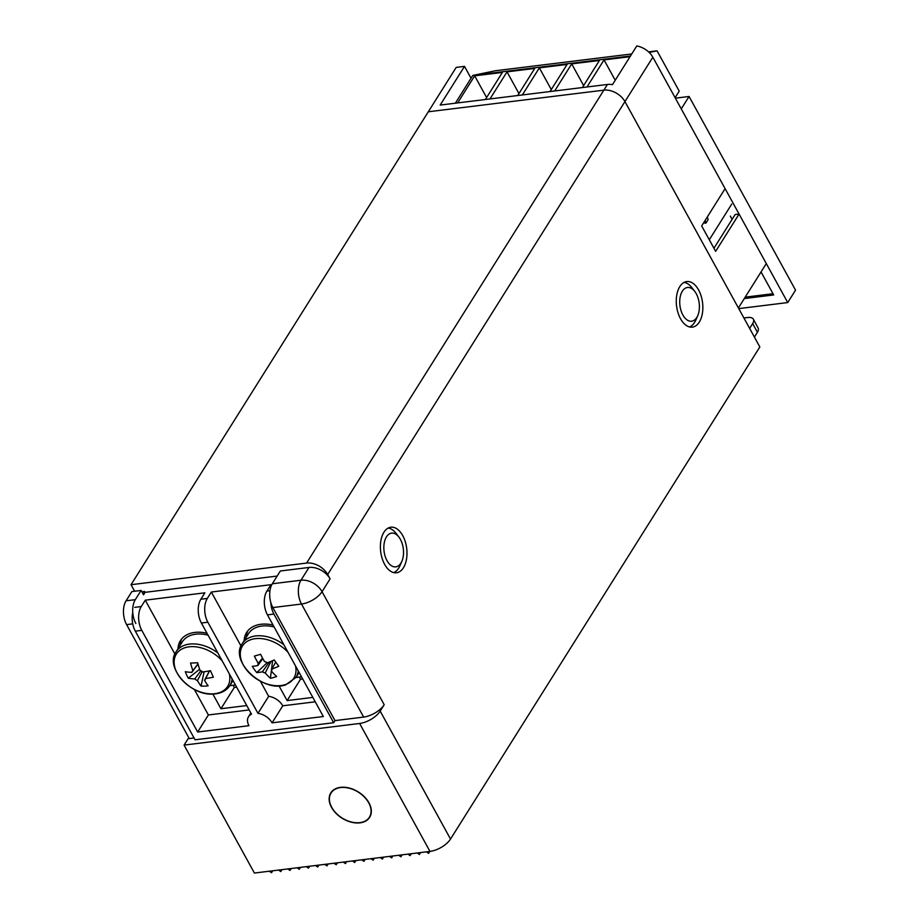 <?xml version="1.0" encoding="UTF-8"?>
<svg xmlns="http://www.w3.org/2000/svg" width="919" height="919" viewBox="0 0 919 919"><rect width="100%" height="100%" fill="white"/><g stroke="black" fill="none" stroke-linecap="round" stroke-linejoin="round"><path stroke-width="1.38" d="M680.519 318.721A22.952 13.096 83 0 0 692.363 327.13A22.952 13.096 83 0 0 702.38 313.448A22.952 13.096 83 0 0 698.601 289.967A22.952 13.096 83 0 0 686.746 281.559A22.952 13.096 83 0 0 676.729 295.252A22.952 13.096 83 0 0 680.519 318.721M384.647 564.369A22.952 13.096 83 0 0 396.491 572.778A22.952 13.096 83 0 0 406.52 559.097A22.952 13.096 83 0 0 402.729 535.616A22.952 13.096 83 0 0 390.885 527.207A22.952 13.096 83 0 0 380.857 540.889A22.952 13.096 83 0 0 384.647 564.369M331.529 807.399A22.952 15.439 -147.8 0 0 351.092 822.137A22.952 15.439 -147.8 0 0 369.679 817.313A22.952 15.439 -147.8 0 0 368.944 802.792A22.952 15.439 -147.8 0 0 349.392 788.065A22.952 15.439 -147.8 0 0 330.806 792.879A22.952 15.439 -147.8 0 0 331.529 807.399M330.082 578.89A17.002 11.442 -147.8 0 0 309.002 567.46L300.961 580.234A17.002 11.442 32.2 0 1 322.052 591.675A17.002 8.007 151.2 0 1 301.501 604.036L272.851 607.562L334.998 720.611L363.648 717.084A17.002 8.007 -28.8 0 0 384.199 704.724L322.052 591.675L330.082 578.89L327.681 574.513L624.943 101.584L759.841 346.957L450.517 839.058L380.179 711.111A17.002 8.007 151.2 0 1 359.628 723.471L184.064 745.102L188.085 738.715L194.047 737.98M384.199 704.724L380.179 711.111M652.846 57.208L624.943 101.584A17.002 11.442 -147.8 0 0 603.863 90.154L428.288 111.785L603.863 90.154A17.002 11.442 32.2 0 1 624.943 101.584L738.405 307.957L766.297 263.581L739.083 214.07L715.648 251.346L701.668 225.936L725.102 188.648L652.846 57.208A17.002 11.442 -147.8 0 0 636.787 45.95L612.468 84.651A17.002 11.442 32.2 0 0 607.425 84.468L306.59 563.071A17.002 11.442 32.2 0 1 327.681 574.513M184.064 745.102L254.402 873.05L429.966 851.408A17.002 8.007 -28.8 0 0 450.517 839.058M134.611 591.239L131.026 584.714L456.192 67.409L464.509 66.375L440.178 105.076L607.425 84.468M306.59 563.071L131.026 584.714M272.851 607.562A17.002 9.707 -97 0 1 272.323 583.772L280.352 570.986L309.002 567.46M141.859 591.802L144.605 591.457L145.087 592.33L143.525 594.823L141.112 590.435L131.876 591.583L126.075 600.808A17.002 9.707 83 0 0 126.604 624.61L132.727 623.852M426.37 851.856L428.599 853.36L429.805 851.431M428.599 853.36L429.001 851.534M420.58 852.568L419.374 854.498L417.134 852.993M419.374 854.498L419.776 852.671M411.344 853.705L410.127 855.635L407.898 854.13M410.127 855.635L410.529 853.808M402.097 854.842L400.891 856.772L398.662 855.267M400.891 856.772L401.293 854.946M392.861 855.991L391.655 857.909L389.415 856.405M391.655 857.909L392.057 856.083M383.625 857.128L382.407 859.047L380.179 857.553M382.407 859.047L382.809 857.22M374.378 858.266L373.171 860.195L370.943 858.691M373.171 860.195L373.573 858.357M365.142 859.403L363.924 861.333L361.695 859.828M363.924 861.333L364.326 859.506M355.894 860.54L354.688 862.47L352.459 860.965M354.688 862.47L355.09 860.644M346.658 861.677L345.452 863.607L343.212 862.102M345.452 863.607L345.854 861.781M337.422 862.815L336.205 864.745L333.976 863.24M336.205 864.745L336.607 862.918M324.74 864.377L326.969 865.882L328.175 863.952M326.969 865.882L327.371 864.055M318.939 865.101L317.733 867.019L315.493 865.526M317.733 867.019L318.123 865.193M309.703 866.238L308.485 868.156L306.257 866.663M308.485 868.156L308.887 866.33M300.456 867.375L299.249 869.305L297.021 867.8M299.249 869.305L299.651 867.479M291.22 868.512L290.002 870.442L287.773 868.937M290.002 870.442L290.404 868.616M281.972 869.65L280.766 871.58L278.537 870.075M280.766 871.58L281.168 869.753M271.932 870.89L271.53 872.717L272.736 870.787M271.53 872.717L269.29 871.212M696.659 317.687A17.002 9.707 -97 0 1 682.737 314.757A17.002 9.707 -97 0 1 682.461 291.013A17.002 9.707 -97 0 1 694.753 291.38A17.002 9.707 -97 0 1 697.739 315.665A17.002 9.707 -97 0 1 696.659 317.687M689.549 326.957A22.676 12.935 83 0 0 694.408 322.695A22.676 12.935 83 0 0 695.855 320.007L697.739 315.665M694.753 291.38L691.858 287.636A22.676 12.935 83 0 0 684.058 282.42M401.833 561.394A17.002 9.707 -97 0 1 388.151 562.497A17.002 9.707 -97 0 1 385.543 538.591A17.002 9.707 -97 0 1 398.88 537.029A17.002 9.707 -97 0 1 401.879 561.302A17.002 9.707 -97 0 1 401.833 561.394M393.677 572.594A22.676 12.935 83 0 0 399.937 565.759A22.676 12.935 83 0 0 399.983 565.644A22.676 12.935 83 0 0 400.029 565.53M398.88 537.029L395.997 533.273A22.676 12.935 83 0 0 388.186 528.069M370.748 808.146A22.676 15.255 32.2 0 1 369.438 817.163A22.676 15.255 32.2 0 1 347.933 820.92A22.676 15.255 32.2 0 1 329.726 802.046A22.676 15.255 32.2 0 1 331.047 793.028A22.676 15.255 32.2 0 1 352.551 789.283A22.676 15.255 32.2 0 1 370.748 808.146M270.806 602.496A17.002 9.707 83 0 0 273.919 614.076L333.666 722.736L334.998 720.611M333.666 722.736L195.058 739.818L135.323 631.158L141.79 630.365A17.002 9.707 -97 0 1 141.25 606.563L145.271 600.176L204.868 592.824L200.859 599.222A17.002 9.707 83 0 0 201.387 623.013L251.484 714.155A14.176 9.535 32.2 0 0 248.509 716.728L250.853 712.995M141.79 630.365L197.665 732.018L248.957 725.688A14.176 9.535 32.2 0 1 248.509 716.728M260.364 681.197L268.67 696.315L257.963 713.351L207.855 622.22A17.002 9.707 -97 0 1 207.326 598.418L211.336 592.031L270.944 584.691L266.924 591.078A17.002 9.707 83 0 0 267.452 614.868L323.339 716.521L272.058 722.851L282.765 705.803L315.24 701.806M257.963 713.351A14.176 9.535 32.2 0 1 272.058 722.851M277.17 576.052L144.157 592.445L143.123 594.099M132.761 612.502A17.002 9.707 83 0 0 135.323 631.158M197.665 732.018L208.383 714.971L249.175 709.939M211.336 592.031L241.031 646.034M145.271 600.176L174.909 654.087M194.334 689.422L208.383 714.971M282.765 705.803A14.176 9.535 -147.8 0 0 268.67 696.315M279.02 685.896L287.107 700.588L312.839 697.418M273.058 625.069A34.014 22.883 -147.8 0 0 246.602 632.467A34.014 22.883 -147.8 0 0 244.144 640.635M212.863 694.052L220.939 708.744L246.763 705.562M207.016 633.248A34.014 22.883 -147.8 0 0 180.434 640.623A34.014 22.883 -147.8 0 0 177.987 648.791M287.107 700.588L300.49 679.29L302.719 679.015M299.295 677.096L300.49 679.29M247.831 630.779A34.014 22.883 -147.8 0 0 246.372 637.085M220.939 708.744L234.334 687.446L236.654 687.159M233.127 685.252L234.334 687.446M181.675 638.923A34.014 22.883 -147.8 0 0 180.216 645.241M295.952 677.51L301.512 676.821M229.784 685.666L235.448 684.965M135.84 623.461A17.002 9.707 -97 0 1 135.311 599.67L141.112 590.435M189.257 738.566L126.604 624.61M464.509 66.375L471.033 78.241M713.948 248.245L735.12 214.552L739.083 214.07M738.761 308.612L787.732 302.569L795.544 290.151L689.078 96.484L675.362 98.172M689.078 96.484L681.266 108.901L787.732 302.569M761.035 271.955L773.683 294.953L744.298 298.572M730.318 216.08L732.11 219.342M745.194 297.147L773.005 293.724M743.896 317.951L747.859 317.503A11.338 5.411 151.7 0 1 753.385 319.226L758.106 328.003A11.338 5.411 151.7 0 1 757.405 332.333L754.419 337.089M753.385 319.226A11.338 5.411 151.7 0 1 752.684 323.557L749.64 328.405M288.129 652.479A30.316 20.402 -147.8 0 0 251.714 639.394A30.316 20.402 -147.8 0 0 245.626 668.618A30.316 20.402 -147.8 0 0 284.568 684.827A30.316 20.402 -147.8 0 0 295.504 665.896M274.115 626.988A31.74 21.355 -147.8 0 0 258.193 626.781A31.74 21.355 -147.8 0 0 248.521 633.673L242.283 643.599C229.141 660.91 262.995 692.983 285.556 684.919L296.033 677.383A31.74 21.355 -147.8 0 0 298.238 670.87M271.082 661.324L265.235 672.984A7.651 5.146 -147.8 0 1 262.397 671.812A56.53 21.516 -35.9 0 1 256.792 672.605A55.588 48.247 -79.9 0 1 254.414 669.56A55.588 48.247 -79.9 0 1 252.254 666.321A56.53 21.516 144.1 0 0 257.86 665.517A7.651 5.146 -147.8 0 1 258.296 663.392L262.501 658.027M265.235 672.984A56.53 35.864 73.9 0 0 270.427 678.279A55.588 35.623 120.6 0 0 276.653 676.476A56.53 35.864 -106.1 0 1 271.473 671.18A7.651 5.146 -147.8 0 0 271.53 671.077A7.651 5.146 -147.8 0 0 271.909 669.055A56.53 21.516 -35.9 0 0 278.79 666.241A55.588 14.876 60.7 0 1 276.516 663.173A55.588 14.876 60.7 0 1 274.241 659.957A56.53 21.516 144.1 0 1 267.36 662.771A7.651 5.146 -147.8 0 0 264.534 661.588A56.53 35.864 -106.1 0 1 260.605 654.282A55.588 2.24 -18 0 1 254.379 656.086A56.53 35.864 73.9 0 0 258.296 663.392M262.788 658.567L257.86 665.517M275.711 662.059L271.909 669.055M262.397 671.812L269.359 662.025M256.792 672.605L267.165 662.656M273.345 660.359L274.436 660.244M270.427 678.279L272.598 660.681M222.226 660.922A30.316 20.402 -147.8 0 0 191.244 646.654A30.316 20.402 -147.8 0 0 176.264 671.307A30.316 20.402 -147.8 0 0 212.714 693.868A30.316 20.402 -147.8 0 0 229.279 673.742M208.073 635.178A31.74 21.355 -147.8 0 0 197.987 634.007A31.74 21.355 -147.8 0 0 182.353 641.83L176.126 651.755C164.639 667.079 190.336 696.062 213.277 694.04C220.893 693.615 226.43 690.778 229.876 685.54A31.74 21.355 -147.8 0 0 232.093 678.877M198.01 664.023L191.807 672.398A7.651 5.146 -147.8 0 1 192.427 671.1A7.651 5.146 -147.8 0 1 192.898 670.606A56.53 29.867 87.7 0 1 190.555 663.047A55.588 9.075 -8.2 0 0 197.677 662.76A56.53 29.867 -92.3 0 0 200.009 670.307A7.651 5.146 -147.8 0 1 202.674 671.961A56.53 29.27 155.5 0 0 210.44 670.663A55.588 9.604 71.6 0 0 211.921 674.006A55.588 9.604 71.6 0 0 213.403 677.188A56.53 29.27 -24.5 0 1 205.638 678.486A7.651 5.146 -147.8 0 1 205.362 679.233A7.651 5.146 -147.8 0 1 204.546 680.29L209.486 670.859M191.807 672.398A56.53 29.27 155.5 0 1 185.305 671.674A55.588 42.975 -66.9 0 0 186.683 675.028A55.588 42.975 -66.9 0 0 188.28 678.211A56.53 29.27 -24.5 0 0 194.782 678.934A7.651 5.146 -147.8 0 0 197.436 680.577A56.53 29.867 87.7 0 0 201.043 686.114A55.588 42.446 130.3 0 0 208.165 685.827A56.53 29.867 -92.3 0 1 204.546 680.29M194.782 678.934L200.859 670.732M188.28 678.211L199.641 669.262M209.578 670.836L205.638 678.486M192.898 670.606L197.976 663.897M201.043 686.114L204.11 671.766M202.157 671.559L197.436 680.577M630.032 56.691L604.036 59.896L587.011 86.983M582.393 87.558L599.418 60.47L571.698 63.882L554.674 90.97M550.044 91.544L567.08 64.456L539.35 67.868L522.325 94.956M517.707 95.53L534.732 68.443L507.012 71.854L489.988 98.942M485.37 99.516L502.394 72.429L474.675 75.84L457.651 102.928M630.48 55.979L472.814 75.415L455.342 103.215M675.097 97.69L679.221 91.142L657.062 50.832L648.573 51.878M631.755 53.957L495.352 70.763L472.814 75.415M657.062 50.832L649.182 52.463M486.599 97.54L474.675 75.84M518.948 93.554L507.012 71.854M551.285 89.568L539.35 67.868M583.622 85.582L571.698 63.882M615.225 80.252L604.036 59.896M731.742 204.064L709.284 239.79M703.575 222.903L705.884 223.168L708.112 219.618L707.389 216.838M705.16 220.388L705.884 223.168M272.323 583.772L300.961 580.234A17.002 9.707 83 0 0 301.501 604.036L363.648 717.084M359.628 723.471L429.966 851.408M273.919 614.076L267.452 614.868M201.387 623.013L207.855 622.22M269.968 590.699L266.924 591.078M141.25 606.563L134.783 607.356M207.326 598.418L200.859 599.222M135.311 599.67L126.075 600.808M757.405 332.333L752.684 323.557M283.856 644.713A31.74 21.355 -147.8 0 0 251.955 636.706A31.74 21.355 -147.8 0 0 242.283 643.599M217.872 652.995A31.74 21.355 -147.8 0 0 191.761 643.92A31.74 21.355 -147.8 0 0 176.126 651.755M401.879 561.302L399.983 565.644M369.438 817.163L370.725 815.119M331.047 793.028L332.333 790.983M299.123 672.467L296.033 677.383M233.012 680.542L229.876 685.54"/></g></svg>
